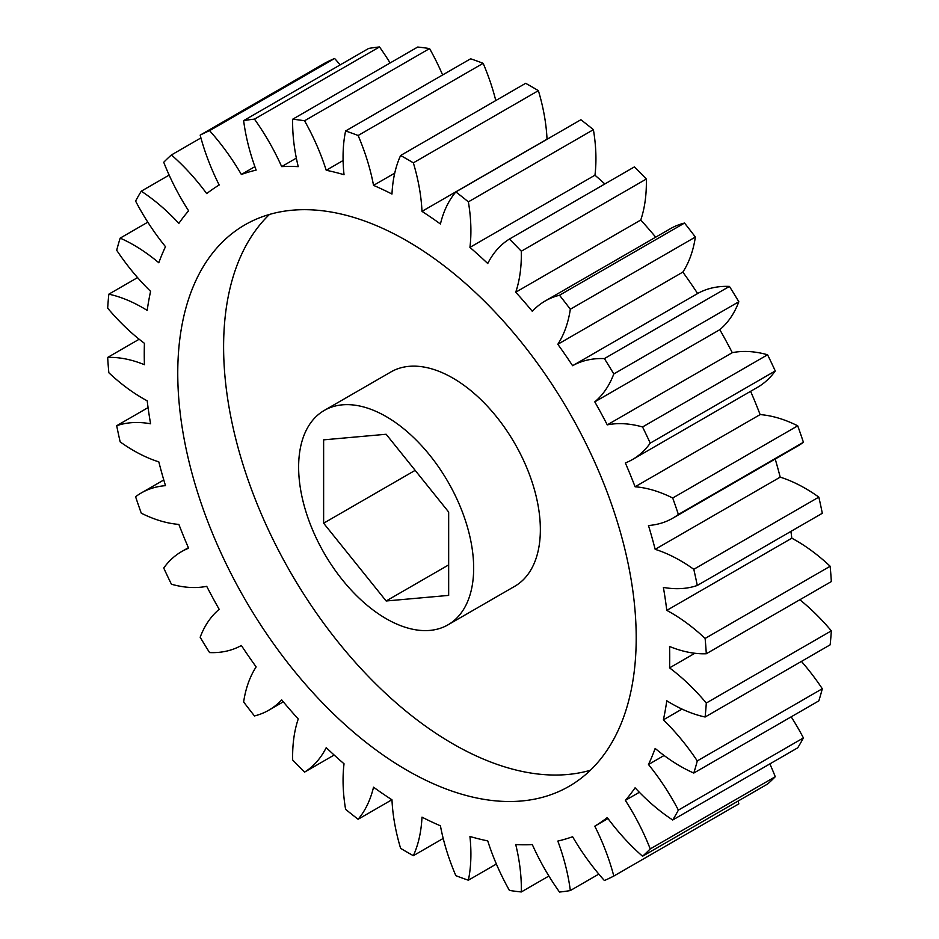 <?xml version="1.0" encoding="UTF-8"?>
<svg xmlns="http://www.w3.org/2000/svg" width="939" height="939" viewBox="0 0 939 939"><rect width="100%" height="100%" fill="white"/><g stroke="black" fill="none" stroke-linecap="round" stroke-linejoin="round"><path stroke-width="1.41" d="M406.986 240.912A324.166 187.154 -120 0 0 244.903 224.855A324.166 187.154 -120 0 0 195.206 484.618A324.166 187.154 -120 0 0 406.986 770.273A324.166 187.154 -120 0 0 569.069 786.33A324.166 187.154 -120 0 0 618.754 526.568A324.166 187.154 -120 0 0 406.986 240.912M269.458 214.444A324.166 187.154 -120 0 0 247.802 479.125A324.166 187.154 -120 0 0 452.833 743.805A324.166 187.154 -120 0 0 590.361 770.273M386.152 618.684A123.772 71.458 -120 0 0 448.032 624.811A123.772 71.458 -120 0 0 467 525.629A123.772 71.458 -120 0 0 386.152 416.564A123.772 71.458 -120 0 0 324.26 410.437A123.772 71.458 -120 0 0 305.292 509.619A123.772 71.458 -120 0 0 386.152 618.684M448.032 624.811L514.713 586.312A123.772 71.458 -120 0 0 533.692 487.13A123.772 71.458 -120 0 0 452.833 378.065A123.772 71.458 -120 0 0 390.941 371.938L324.26 410.437M108.842 294.177A160.311 92.562 60 0 1 142.81 307.781A160.311 92.562 60 0 1 147.188 310.398A371.562 214.515 60 0 1 150.592 291.348A160.311 92.562 60 0 1 116.694 250.267A424.369 245.009 60 0 1 120.169 238.13A160.311 92.562 60 0 1 133.69 244.997A160.311 92.562 60 0 1 158.808 262.756A371.562 214.515 60 0 1 165.487 246.675A160.311 92.562 60 0 1 135.592 201.075A424.369 245.009 60 0 1 141.273 191.192A160.311 92.562 60 0 1 178.868 223.376A371.562 214.515 60 0 1 188.622 210.817A160.311 92.562 60 0 1 163.738 162.259A424.369 245.009 60 0 1 171.414 154.958A160.311 92.562 60 0 1 206.709 193.61A371.562 214.515 60 0 1 219.186 185.006A160.311 92.562 60 0 1 200.171 135.134A424.369 245.009 60 0 1 209.573 130.662A160.311 92.562 60 0 1 241.358 174.466A371.562 214.515 60 0 1 256.147 170.112A160.311 92.562 60 0 1 243.635 120.626A424.369 245.009 60 0 1 254.469 119.136A160.311 92.562 60 0 1 281.665 166.602A371.562 214.515 60 0 1 298.238 166.637A160.311 92.562 60 0 1 292.675 119.23A424.369 245.009 60 0 1 304.553 120.767A160.311 92.562 60 0 1 326.22 170.276A371.562 214.515 60 0 1 344.038 174.713A160.311 92.562 60 0 1 345.599 130.979A424.369 245.009 60 0 1 358.123 135.509A160.311 92.562 60 0 1 373.534 185.37A371.562 214.515 60 0 1 391.974 194.044A160.311 92.562 60 0 1 400.613 155.498A424.369 245.009 60 0 1 406.986 159.102A424.369 245.009 60 0 1 413.348 162.846A160.311 92.562 60 0 1 421.987 211.381A371.562 214.515 60 0 1 440.426 223.998A160.311 92.562 60 0 1 455.849 191.932A424.369 245.009 60 0 1 468.373 201.862A160.311 92.562 60 0 1 469.934 247.391A371.562 214.515 60 0 1 487.74 263.53A160.311 92.562 60 0 1 509.419 239.058A424.369 245.009 60 0 1 521.298 251.218A160.311 92.562 60 0 1 515.734 292.205A371.562 214.515 60 0 1 532.307 311.314A160.311 92.562 60 0 1 545.183 300.985A160.311 92.562 60 0 1 559.503 295.245A424.369 245.009 60 0 1 570.325 309.236A160.311 92.562 60 0 1 557.825 344.284A371.562 214.515 60 0 1 572.602 365.705A160.311 92.562 60 0 1 604.387 358.604A424.369 245.009 60 0 1 613.801 373.945A160.311 92.562 60 0 1 594.786 401.857A371.562 214.515 60 0 1 607.263 424.862A160.311 92.562 60 0 1 642.558 426.963A424.369 245.009 60 0 1 650.234 443.138A160.311 92.562 60 0 1 632.428 459.547A160.311 92.562 60 0 1 625.351 462.962A371.562 214.515 60 0 1 635.093 486.778A160.311 92.562 60 0 1 672.7 498.01A424.369 245.009 60 0 1 678.381 514.455A160.311 92.562 60 0 1 672.723 518.211A160.311 92.562 60 0 1 648.473 525.523A371.562 214.515 60 0 1 655.164 549.327A160.311 92.562 60 0 1 680.282 560.571A160.311 92.562 60 0 1 693.792 569.304A424.369 245.009 60 0 1 697.278 585.466A160.311 92.562 60 0 1 663.38 587.403A371.562 214.515 60 0 1 666.784 610.385A160.311 92.562 60 0 1 671.15 612.815A160.311 92.562 60 0 1 705.119 638.438A424.369 245.009 60 0 1 706.292 653.755A160.311 92.562 60 0 1 669.554 646.49A371.562 214.515 60 0 1 669.554 667.875A160.311 92.562 60 0 1 706.292 703.041A424.369 245.009 60 0 1 705.119 717.009A160.311 92.562 60 0 1 666.784 700.787A371.562 214.515 60 0 1 663.38 719.837A160.311 92.562 60 0 1 697.278 760.919A424.369 245.009 60 0 1 693.792 773.055A160.311 92.562 60 0 1 655.164 748.43A371.562 214.515 60 0 1 648.473 764.51A160.311 92.562 60 0 1 678.381 810.111A424.369 245.009 60 0 1 672.7 819.993A160.311 92.562 60 0 1 635.093 787.809A371.562 214.515 60 0 1 625.351 800.368A160.311 92.562 60 0 1 650.234 848.926A424.369 245.009 60 0 1 642.558 856.227A160.311 92.562 60 0 1 607.263 817.576A371.562 214.515 60 0 1 594.786 826.179A160.311 92.562 60 0 1 613.801 876.052A424.369 245.009 60 0 1 604.387 880.524A160.311 92.562 60 0 1 572.602 836.719A371.562 214.515 60 0 1 557.825 841.074A160.311 92.562 60 0 1 570.325 890.559A424.369 245.009 60 0 1 559.503 892.05A160.311 92.562 60 0 1 532.307 844.584A371.562 214.515 60 0 1 515.734 844.548A160.311 92.562 60 0 1 521.298 891.956A424.369 245.009 60 0 1 509.419 890.418A160.311 92.562 60 0 1 487.74 840.91A371.562 214.515 60 0 1 469.934 836.473A160.311 92.562 60 0 1 468.373 880.207A424.369 245.009 60 0 1 455.849 875.676A160.311 92.562 60 0 1 440.426 825.815A371.562 214.515 60 0 1 421.987 817.141A160.311 92.562 60 0 1 413.348 855.687A424.369 245.009 60 0 1 400.613 848.34A160.311 92.562 60 0 1 391.974 799.805A371.562 214.515 60 0 1 373.534 787.187A160.311 92.562 60 0 1 358.123 819.254A424.369 245.009 60 0 1 345.599 809.324A160.311 92.562 60 0 1 344.038 763.794A371.562 214.515 60 0 1 326.22 747.655A160.311 92.562 60 0 1 304.553 772.128A424.369 245.009 60 0 1 292.675 759.968A160.311 92.562 60 0 1 298.238 718.981A371.562 214.515 60 0 1 281.665 699.872A160.311 92.562 60 0 1 268.789 710.201A160.311 92.562 60 0 1 254.469 715.941A424.369 245.009 60 0 1 243.635 701.949A160.311 92.562 60 0 1 256.147 666.901A371.562 214.515 60 0 1 241.358 645.48A160.311 92.562 60 0 1 209.573 652.582A424.369 245.009 60 0 1 200.171 637.241A160.311 92.562 60 0 1 219.186 609.329A371.562 214.515 60 0 1 206.709 586.323A160.311 92.562 60 0 1 171.414 584.222A424.369 245.009 60 0 1 163.738 568.048A160.311 92.562 60 0 1 181.544 551.639A160.311 92.562 60 0 1 188.622 548.223A371.562 214.515 60 0 1 178.868 524.408A160.311 92.562 60 0 1 141.273 513.175A424.369 245.009 60 0 1 135.592 496.731A160.311 92.562 60 0 1 141.249 492.975A160.311 92.562 60 0 1 165.487 485.663A371.562 214.515 60 0 1 158.808 461.859A160.311 92.562 60 0 1 120.169 441.882A424.369 245.009 60 0 1 116.694 425.719A160.311 92.562 60 0 1 150.592 423.782A371.562 214.515 60 0 1 147.188 400.8A160.311 92.562 60 0 1 108.842 372.748A424.369 245.009 60 0 1 107.668 357.43A160.311 92.562 60 0 1 144.418 364.696A371.562 214.515 60 0 1 144.418 343.31A160.311 92.562 60 0 1 107.668 308.145A424.369 245.009 60 0 1 108.842 294.177L137.575 277.592M120.169 238.13L147.822 222.167M697.278 585.466L822.306 513.281A424.369 245.009 -120 0 0 818.831 497.118A160.311 92.562 -120 0 0 805.31 488.386A160.311 92.562 -120 0 0 780.192 477.141L655.164 549.327M706.292 653.755L831.332 581.57A424.369 245.009 -120 0 0 830.158 566.252A160.311 92.562 -120 0 0 796.19 540.629A160.311 92.562 -120 0 0 791.812 538.2A371.562 214.515 -120 0 0 790.931 531.392M666.784 610.385L791.812 538.2M547.108 139.242A371.562 214.515 -120 0 0 547.026 139.195A160.311 92.562 -120 0 0 538.387 90.66A424.369 245.009 -120 0 0 532.014 86.916A424.369 245.009 -120 0 0 525.652 83.313L400.613 155.498M693.792 773.055L818.831 700.87A424.369 245.009 -120 0 0 822.306 688.733A160.311 92.562 -120 0 0 801.425 661.408M672.7 819.993L797.727 747.808A424.369 245.009 -120 0 0 803.408 737.925A160.311 92.562 -120 0 0 791.178 716.833M642.558 856.227L767.586 784.042A424.369 245.009 -120 0 0 775.262 776.741A160.311 92.562 -120 0 0 769.851 763.9M613.801 876.052L738.829 803.866A160.311 92.562 -120 0 0 738.089 801.073M340.176 64.897A160.311 92.562 -120 0 0 334.613 58.476A424.369 245.009 -120 0 0 325.199 62.948L200.171 135.134M390.108 62.972A160.311 92.562 -120 0 0 379.497 46.95A424.369 245.009 -120 0 0 368.675 48.441L243.635 120.626M442.621 74.967A160.311 92.562 -120 0 0 429.581 48.582A424.369 245.009 -120 0 0 417.702 47.044L292.675 119.23M495.792 100.555A160.311 92.562 -120 0 0 483.151 63.324A424.369 245.009 -120 0 0 470.627 58.793L345.599 130.979M604.845 183.962A371.562 214.515 -120 0 0 594.962 175.206A160.311 92.562 -120 0 0 593.401 129.676A424.369 245.009 -120 0 0 580.877 119.746L455.849 191.932M655.704 237.168A371.562 214.515 -120 0 0 640.762 220.019A160.311 92.562 -120 0 0 646.325 179.032A424.369 245.009 -120 0 0 634.447 166.872L509.419 239.058M632.428 459.547L757.456 387.361A160.311 92.562 -120 0 0 775.262 370.952A424.369 245.009 -120 0 0 767.586 354.778A160.311 92.562 -120 0 0 732.291 352.677A371.562 214.515 -120 0 0 719.814 329.671A160.311 92.562 -120 0 0 738.829 301.759A424.369 245.009 -120 0 0 729.427 286.418A160.311 92.562 -120 0 0 697.642 293.52A371.562 214.515 -120 0 0 682.853 272.099A160.311 92.562 -120 0 0 695.365 237.051A424.369 245.009 -120 0 0 684.531 223.059A160.311 92.562 -120 0 0 670.211 228.799L545.183 300.985M672.723 518.211L797.751 446.025A160.311 92.562 -120 0 0 803.408 442.269A424.369 245.009 -120 0 0 797.727 425.825A160.311 92.562 -120 0 0 760.132 414.592A371.562 214.515 -120 0 0 750.613 391.317M780.192 477.141A371.562 214.515 -120 0 0 775.215 459.042M705.119 717.009L830.158 644.823A424.369 245.009 -120 0 0 831.332 630.855A160.311 92.562 -120 0 0 799.828 599.763M682.019 709.074L663.38 719.837M697.278 760.919L822.306 688.733M664.096 755.496L648.473 764.51M678.381 810.111L803.408 737.925M639.353 792.281L625.351 800.368M650.234 848.926L775.262 776.741M607.991 818.55L594.786 826.179M570.325 890.559L598.824 874.103M521.298 891.956L548.892 876.028M468.373 880.207L496.379 864.033M413.348 855.687L443.208 838.445M358.123 819.254L391.892 799.758M304.553 772.128L334.155 755.038M148.069 407.608L116.694 425.719M139.172 339.237L107.668 357.43M169.149 175.1L141.273 191.192M200.911 137.927L171.414 154.958M241.358 174.466L254.88 166.661M334.613 58.476L209.573 130.662M281.665 166.602L296.348 158.128M379.497 46.95L254.469 119.136M326.22 170.276L343.099 160.534M429.581 48.582L304.553 120.767M373.534 185.37L394.744 173.128M483.151 63.324L358.123 135.509M421.987 211.381L547.026 139.195M538.387 90.66L413.348 162.846M469.934 247.391L594.962 175.206M593.401 129.676L468.373 201.862M515.734 292.205L640.762 220.019M646.325 179.032L521.298 251.218M559.503 295.245L684.531 223.059M557.825 344.284L682.853 272.099M695.365 237.051L570.325 309.236M697.642 293.52L572.602 365.705M604.387 358.604L729.427 286.418M594.786 401.857L719.814 329.671M738.829 301.759L613.801 373.945M732.291 352.677L607.263 424.862M642.558 426.963L767.586 354.778M775.262 370.952L650.234 443.138M760.132 414.592L635.093 486.778M672.7 498.01L797.727 425.825M803.408 442.269L678.381 514.455M693.792 569.304L818.831 497.118M705.119 638.438L830.158 566.252M694.86 653.262L669.554 667.875M706.292 703.041L831.332 630.855M323.626 523.211L386.152 600.983L448.666 595.396L448.666 512.037L386.152 434.264L323.626 439.851L323.626 523.211L415.155 470.369M448.666 564.891L386.152 600.983M268.789 710.201L283.296 701.832M181.544 551.639L188.387 547.683M141.249 492.975L163.785 479.958"/></g></svg>
